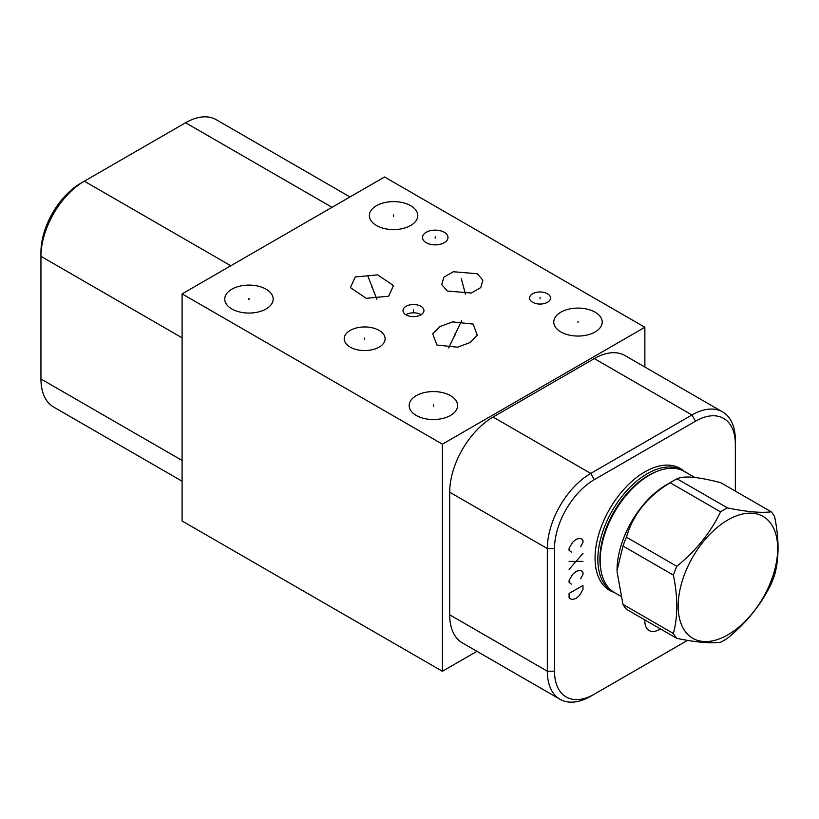 <?xml version="1.0" encoding="UTF-8"?>
<svg xmlns="http://www.w3.org/2000/svg" width="819" height="819" viewBox="0 0 819 819"><rect width="100%" height="100%" fill="white"/><g stroke="black" fill="none" stroke-linecap="round" stroke-linejoin="round"><path stroke-width="1.23" d="M182.094 293.878L182.094 520.986L442.403 671.273L442.403 444.164L644.87 327.272L384.561 176.986L182.094 293.878L442.403 444.164M476.955 651.32L442.403 671.273M595.116 312.182A24.212 13.984 180 0 1 602.211 322.062A24.212 13.984 180 0 1 587.264 334.981A24.212 13.984 180 0 1 560.872 331.951A24.212 13.984 180 0 1 553.777 322.062A24.212 13.984 180 0 1 568.734 309.152A24.212 13.984 180 0 1 595.116 312.182M450.501 395.669A24.212 13.984 180 0 1 457.596 405.559A24.212 13.984 180 0 1 442.649 418.478A24.212 13.984 180 0 1 416.257 415.448A24.212 13.984 180 0 1 409.162 405.559A24.212 13.984 180 0 1 424.109 392.639A24.212 13.984 180 0 1 450.501 395.669M266.093 289.199A24.212 13.984 180 0 1 273.177 299.089A24.212 13.984 180 0 1 258.231 311.998A24.212 13.984 180 0 1 231.838 308.968A24.212 13.984 180 0 1 224.754 299.089A24.212 13.984 180 0 1 239.701 286.169A24.212 13.984 180 0 1 266.093 289.199M410.708 205.712A24.212 13.984 180 0 1 417.792 215.592A24.212 13.984 180 0 1 402.846 228.511A24.212 13.984 180 0 1 376.464 225.481A24.212 13.984 180 0 1 369.369 215.592A24.212 13.984 180 0 1 384.316 202.682A24.212 13.984 180 0 1 410.708 205.712M547.45 293.745A10.473 6.05 180 0 1 550.522 298.014A10.473 6.05 180 0 1 544.051 303.603A10.473 6.05 180 0 1 532.647 302.293A10.473 6.05 180 0 1 529.576 298.014A10.473 6.05 180 0 1 536.046 292.434A10.473 6.05 180 0 1 547.45 293.745M420.884 306.296A10.473 6.05 180 0 1 423.955 310.575A10.473 6.05 180 0 1 417.485 316.165A10.473 6.05 180 0 1 406.081 314.854A10.473 6.05 180 0 1 403.009 310.575A10.473 6.05 180 0 1 409.469 304.985A10.473 6.05 180 0 1 420.884 306.296M444.256 232.289A12.766 7.371 180 0 1 447.993 237.5A12.766 7.371 180 0 1 440.11 244.308A12.766 7.371 180 0 1 426.208 242.711A12.766 7.371 180 0 1 422.471 237.5A12.766 7.371 180 0 1 430.344 230.692A12.766 7.371 180 0 1 444.256 232.289M473.126 324.099L477.303 335.278L469.973 342.608L457.463 347.215L436.906 345.014L432.719 333.835L440.049 326.505L452.569 321.887L473.126 324.099M447.328 291.032L441.728 284.623L443.847 277.211L453.276 271.744L477.272 273.741L482.882 280.149L480.763 287.571L471.334 293.028L447.328 291.032M379.125 330.415A20.455 11.804 180 0 1 385.114 338.759A20.455 11.804 180 0 1 372.481 349.672A20.455 11.804 180 0 1 350.194 347.113A20.455 11.804 180 0 1 344.205 338.759A20.455 11.804 180 0 1 356.828 327.856A20.455 11.804 180 0 1 379.125 330.415M355.251 276.955L377.682 274.877L393.478 285.555L388.646 296.232L366.216 298.311L350.419 287.643L355.251 276.955M405.855 314.721A10.473 6.05 0 0 1 420.884 314.588A10.473 6.05 180 0 1 421.109 314.721M350 196.939L216.247 119.707A61.353 35.422 120 0 0 185.565 122.748L80.753 183.261A56.286 32.494 120 0 0 80.743 183.261A56.286 32.494 120 0 0 40.95 252.201L40.95 378.972A61.353 35.422 120 0 0 53.655 407.063L182.094 481.214M80.743 183.261L84.337 181.194A61.353 35.422 120 0 0 40.95 256.337L182.094 337.827M644.87 367.035L644.87 327.272M687.54 640.356L590.724 696.252A61.353 35.422 -60 0 1 560.042 699.293L462.397 642.915A61.353 35.422 -60 0 1 449.692 614.823L449.692 492.188A61.353 35.422 -60 0 1 493.079 417.045L594.307 358.599A61.353 35.422 -60 0 1 624.989 355.559L722.634 411.937A61.353 35.422 -60 0 1 735.339 440.028L735.339 491.113M560.042 699.293A61.353 35.422 -60 0 1 547.338 671.201L547.338 548.566A61.353 35.422 -60 0 1 590.724 473.423L691.953 414.977A61.353 35.422 -60 0 1 722.634 411.937M590.724 696.252L594.307 694.184A56.286 32.494 -60 0 1 554.514 671.201L554.514 548.566A56.286 32.494 -60 0 1 594.307 479.637L695.536 421.191A56.286 32.494 -60 0 1 735.339 444.164M660.38 628.869A20.455 11.804 -60 0 1 649.098 630.538A20.455 11.804 -60 0 1 644.901 619.942M614.086 592.383A70.434 40.663 -60 0 1 609.653 590.397A70.434 40.663 -60 0 1 595.065 558.149A70.434 40.663 -60 0 1 625.808 487.264A70.434 40.663 -60 0 1 680.087 468.396A70.434 40.663 -60 0 1 684.019 471.242M610.339 590.233A70.434 40.663 -60 0 1 607.852 589.24M680.292 469.082A70.434 40.663 120 0 0 678.183 467.414M683.404 470.925A69.943 40.387 120 0 0 682.268 470.229A69.943 40.387 120 0 0 647.297 473.689A69.943 40.387 120 0 0 597.839 559.357A69.943 40.387 120 0 0 612.325 591.369A69.943 40.387 120 0 0 613.503 592.004M694.911 477.518L684.582 471.56A69.943 40.387 120 0 0 649.61 475.02A69.943 40.387 120 0 0 644.563 478.235A69.943 40.387 120 0 0 600.409 554.709A69.943 40.387 120 0 0 600.153 560.687A69.943 40.387 120 0 0 614.639 592.71L620.607 596.16M617.045 571.775L623.003 604.391A80.006 46.192 -60 0 0 626.422 609.275L676.801 638.359C695.955 642.291 710.544 643.601 720.566 642.26A80.006 46.192 120 0 0 723.996 640.407A80.006 46.192 120 0 0 727.415 638.308C746.58 622.798 761.168 604.647 771.181 583.865A80.006 46.192 120 0 0 774.61 575.03C779.176 558.22 779.176 538.769 774.61 516.676A80.006 46.192 120 0 0 771.181 511.803L720.812 482.719C698.238 476.812 683.65 475.511 677.047 478.808A80.006 46.192 120 0 0 673.617 480.671A80.006 46.192 -60 0 0 670.188 482.77C647.624 496.314 633.036 514.455 626.422 537.213A80.006 46.192 -60 0 0 623.003 546.038L617.045 570.444A69.943 40.387 -60 0 1 666.502 484.776L673.617 480.671L666.502 484.776M623.003 546.038L673.372 575.122C677.948 597.215 677.948 616.666 673.372 633.476A80.006 46.192 120 0 0 676.801 638.359M623.003 604.391L673.372 633.476M626.422 537.213L676.801 566.298A80.006 46.192 120 0 0 673.372 575.122M670.188 482.77L720.566 511.855C710.544 532.637 695.955 550.788 676.801 566.298M677.047 478.808L727.415 507.893A80.006 46.192 120 0 0 723.996 509.756A80.006 46.192 120 0 0 720.566 511.855M771.181 511.803C761.168 513.134 746.58 511.834 727.415 507.893M727.937 634.797A70.352 40.622 120 0 0 777.681 548.638A70.352 40.622 120 0 0 727.937 519.911A70.352 40.622 120 0 0 678.183 606.08A70.352 40.622 120 0 0 727.937 634.797M577.999 322.747L577.999 321.376M433.384 406.244L433.384 404.873M248.966 299.774L248.966 298.403M393.581 216.277L393.581 214.906M540.049 298.7L540.049 297.338M413.482 311.261L413.482 309.889M435.227 238.186L435.227 236.814M455.016 335.237L455.016 333.876M461.578 320.72L448.679 347.911M462.305 283.077L462.305 281.695M461.302 278.644L465.468 294.195M364.66 339.455L364.66 338.073M371.949 287.285L371.949 285.903M367.772 275.839L376.883 299.304M580.661 546.693L582.974 542.352L582.974 540.345L581.818 539.015L579.504 538.349L576.033 539.352L572.563 542.352L569.092 548.361L569.092 550.368L571.406 552.037M582.974 553.378L569.092 569.41M569.092 561.394L582.974 561.394M580.661 578.757L582.974 574.416L582.974 572.409L581.818 571.078L579.504 570.413L576.033 571.406L572.563 574.416L569.092 580.425L569.092 582.432L571.406 584.101M582.974 585.442L569.092 593.447L569.092 597.461L570.249 598.791L572.563 599.467L576.033 598.464L579.504 595.454L582.974 589.445L582.974 585.442M40.95 378.972L182.094 460.462M84.337 181.194L230.804 265.755M185.565 122.748L332.033 207.309M695.536 421.191L691.953 414.977L594.307 358.599M554.514 671.201L547.338 671.201L449.692 614.823M554.514 548.566L547.338 548.566L449.692 492.188M594.307 479.637L590.724 473.423L493.079 417.045M676.484 466.881L675.583 466.39A69.943 40.387 -60 0 1 676.484 466.881L682.268 470.229M606.541 588.032A69.943 40.387 -60 0 1 605.661 587.499L612.325 591.369M657.299 471.283A68.417 39.496 -60 0 0 599.907 559.295A68.417 39.496 120 0 0 600.757 569.225M600.409 554.709L600.501 553.644A68.417 39.496 -60 0 1 643.683 478.849L644.563 478.235"/></g></svg>
